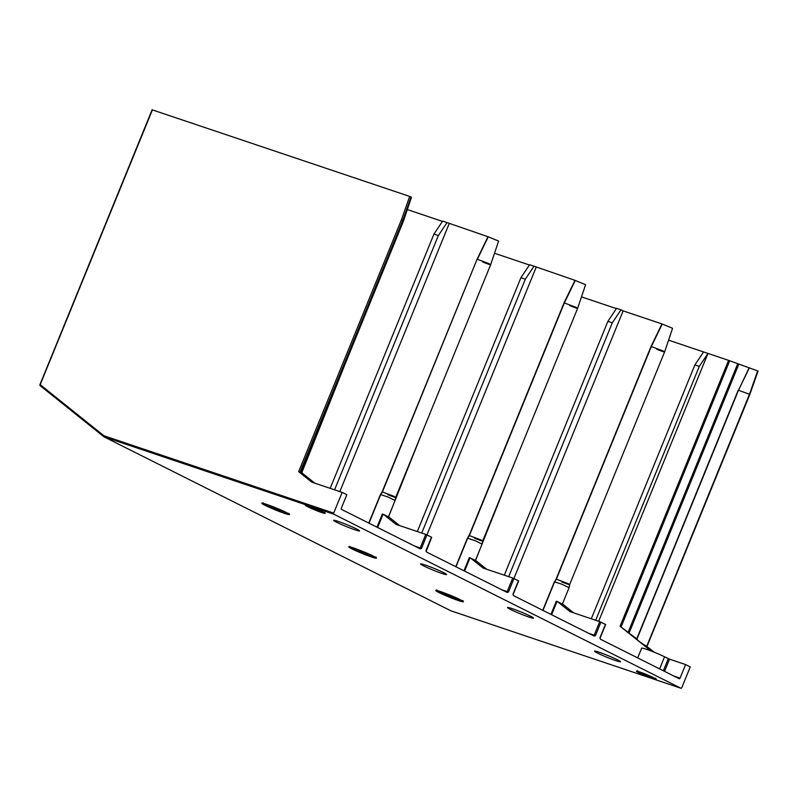 <?xml version="1.0" encoding="UTF-8"?>
<svg xmlns="http://www.w3.org/2000/svg" width="798" height="798" viewBox="0 0 798 798"><rect width="100%" height="100%" fill="white"/><g stroke="black" fill="none" stroke-linecap="round" stroke-linejoin="round"><path stroke-width="1.2" d="M442.431 221.385L407.329 209.575M334.581 489.822L438.341 235.57L447.03 222.582L442.621 221.096L433.942 234.093L330.182 488.346M447.03 222.582L487.987 236.727L477.084 259.23L382.412 491.967M395.698 497.383L490.65 264.697L498.61 241.066L487.987 236.727M411.449 197.345L409.683 196.418L401.404 219.879L402.751 220.418L299.908 472.436L300.816 472.566L403.489 220.986L411.449 197.345M409.683 196.418L152.328 109.875M591.288 618.789L694.878 364.925L703.567 351.938L668.574 340.157M703.567 351.938L707.966 353.424L598.66 621.273M650.949 650.939L620.086 626.26L728.594 360.367L707.966 353.424L699.277 366.412L595.687 620.275M728.594 360.367L757.791 370.96M581.483 296.866L616.385 308.617M513.922 578.5L623.138 310.881L620.984 309.804L616.585 308.327L607.906 321.315L504.306 575.178M623.138 310.881L662.24 324.028L672.564 328.297L664.614 351.928M529.413 265.006L494.511 253.255M421.723 533.044L525.323 279.18L534.002 266.193L529.603 264.717L520.924 277.704L417.324 531.568M534.002 266.193L574.969 280.337L564.056 302.841L576.046 307.31C578.929 309.006 576.794 308.437 569.652 305.584M475.399 560.465L482.072 544.106L482.68 540.984L577.632 308.307L585.592 284.686L574.969 280.337M510.62 609.492A14.035 0.978 -157.8 0 0 524.835 615.577A14.035 0.978 -157.8 0 0 533.513 618.131A14.035 0.978 -157.8 0 0 530.431 616.166A14.035 0.978 -157.8 0 0 516.216 610.081A14.035 0.978 -157.8 0 0 507.538 607.527A14.035 0.978 -157.8 0 0 510.62 609.492M597.602 653.113A14.035 0.978 -157.8 0 0 611.817 659.188A14.035 0.978 -157.8 0 0 620.495 661.741A14.035 0.978 -157.8 0 0 617.403 659.776A14.035 0.978 -157.8 0 0 603.198 653.702A14.035 0.978 -157.8 0 0 594.51 651.138A14.035 0.978 -157.8 0 0 597.602 653.113M423.648 565.882A14.035 0.978 -157.8 0 0 437.853 571.966A14.035 0.978 -157.8 0 0 446.531 574.52A14.035 0.978 -157.8 0 0 443.449 572.545A14.035 0.978 -157.8 0 0 429.234 566.47A14.035 0.978 -157.8 0 0 420.556 563.917A14.035 0.978 -157.8 0 0 423.648 565.882M336.666 522.271A14.035 0.978 -157.8 0 0 350.881 528.346A14.035 0.978 -157.8 0 0 359.559 530.909A14.035 0.978 -157.8 0 0 356.467 528.934A14.035 0.978 -157.8 0 0 342.252 522.86A14.035 0.978 -157.8 0 0 333.574 520.306A14.035 0.978 -157.8 0 0 336.666 522.271M639.527 673.083L638.59 672.604A0.938 0.698 -63.4 0 0 639.597 671.966L640.535 672.435A0.938 0.698 116.6 0 1 639.527 673.083A10.284 0.718 22.2 0 0 652.954 678.619A10.284 0.718 22.2 0 0 654.041 677.971A0.938 0.698 116.6 0 1 653.921 677.901M637.542 670.659L636.854 671.178C635.627 670.44 648.076 674.809 653.043 677.472A0.938 0.698 -63.4 0 0 653.113 677.502L654.041 677.971M308.437 507.069L307.509 506.6A0.938 0.698 -63.4 0 0 308.517 505.952L309.454 506.421A0.938 0.698 116.6 0 1 308.437 507.069A10.284 0.718 -157.8 0 0 321.873 512.605A10.284 0.718 -157.8 0 0 322.961 511.957A0.938 0.698 116.6 0 1 322.831 511.887M306.462 504.645L305.774 505.174C304.547 504.426 316.996 508.805 321.963 511.458A0.938 0.698 -63.4 0 0 322.023 511.488L322.961 511.957M103.82 436.715L40.299 385.763A0.938 0.618 -51.3 0 1 40.249 384.706L103.86 435.728L103.979 436.845L450.96 610.829L680.894 688.235L333.903 514.251A0.938 0.628 -71.4 0 1 333.694 513.104L342.162 492.376L346.841 494.72L341.315 508.256A0.938 0.628 108.6 0 0 341.524 509.403L420.137 548.825L421.464 548.445L414.591 546.032M401.404 219.879L298.661 471.648L311.799 482.152L342.162 492.376M314.811 483.169L300.996 472.127M422.571 431.528L388.516 516.905M455.768 566.68L467.409 538.161L469.124 535.458L564.056 302.841M426.94 534.889L536.156 267.27M425.972 550.79L426.571 552.046L507.119 592.435L508.446 592.056L501.563 589.652M486.66 569.233L476.187 560.864L470.571 558.051L483.039 568.016L512.745 578.021L518.461 580.774L512.934 594.31L513.553 595.657L594.151 636.066M573.632 612.844L563.169 604.475L557.553 601.662L570.021 611.627L599.727 621.632L605.433 624.385L599.916 637.921L600.535 639.268L679.148 678.689A0.938 0.628 -71.4 0 0 680.066 678.11L685.592 664.574L690.26 666.919L681.801 687.657A0.938 0.628 108.6 0 1 680.894 688.235M345.364 363.409L301.764 472.735M368.786 523.069L380.427 494.541L382.152 491.847L477.084 259.23M339.838 491.588L449.174 223.659M431.449 537.244L425.952 550.69L426.571 552.046M431.479 537.164L425.763 534.401L420.247 547.937A0.938 0.628 108.6 0 1 419.618 548.555M594.101 636.046L595.428 635.667L600.944 622.131M557.553 601.662L556.306 601.213L550.919 614.4M569.014 587.697L562.041 584.276L554.63 581.832L542.959 610.4M561.682 581.882C568.824 584.735 570.959 585.303 568.076 583.597L556.106 579.079L651.038 346.452L661.941 323.948M554.65 581.922L556.106 579.079M620.984 309.804L612.305 322.801L508.705 576.655M637.692 657.901L641.672 648.156A14.035 0.978 22.2 0 1 650.35 650.709A14.035 0.978 22.2 0 1 664.564 656.794L669.522 659.168L685.592 664.574M694.878 364.925L699.277 366.412M482.032 544.086L475.059 540.665L467.648 538.211L455.987 566.789M506.6 592.166A0.938 0.628 108.6 0 0 507.219 591.557L512.745 578.021M470.571 558.051L469.324 557.593L463.947 570.779M469.394 535.618L481.094 539.987C483.977 541.692 481.842 541.124 474.7 538.271M575.258 280.417L564.385 302.871M509.553 475.139L475.498 560.515M651.368 346.482L662.24 324.028M651.038 346.452L663.028 350.921C665.911 352.626 663.776 352.048 656.624 349.205M612.305 322.801L607.906 321.315M654.38 652.285L646.619 646.29C640.614 642.679 637.393 640.275 636.984 639.058L620.086 626.26M646.769 646.2L749.472 394.272L738.489 390.252L636.934 639.098M757.681 370.801L749.472 394.272M451.099 610.879L680.943 688.255M152.428 109.815L40.149 384.766A0.938 0.698 -63.4 0 0 40.06 385.165M40.229 385.713L103.979 436.845L333.903 514.251M298.661 471.648L299.908 472.436M403.459 220.966L402.751 220.418L411.05 196.996M744.354 378.092L749.362 367.768M749.152 367.718L738.499 390.312M636.754 638.809L738.21 390.222M376.965 527.169L382.342 513.982A7.79 0.549 22.2 0 1 383.04 514.281L377.644 527.508M425.763 534.401L396.067 524.406L383.599 514.441L389.205 517.254L399.678 525.623M380.676 494.6L388.077 497.044L395.05 500.476M382.422 491.997L394.112 496.376C396.995 498.082 394.86 497.503 387.718 494.66M482.67 261.973C489.812 264.826 491.947 265.395 489.074 263.689L477.374 259.32L482.142 249.395L477.404 259.26M488.286 236.807L482.142 249.395M383.599 514.441L383.05 514.251M438.341 235.57L433.942 234.093M525.323 279.18L520.924 277.704M263.988 503.568A14.035 0.978 -157.8 0 0 266.093 504.695A14.035 0.978 -157.8 0 0 287.699 513.234M286.203 512.446A14.963 1.047 -157.8 0 0 266.662 504.386A14.963 1.047 -157.8 0 0 265.086 505.334A14.963 1.047 -157.8 0 0 284.617 513.393A14.963 1.047 -157.8 0 0 286.203 512.446M373.185 556.056A14.963 1.047 -157.8 0 0 353.644 548.007A14.963 1.047 -157.8 0 0 352.058 548.954A14.963 1.047 22.2 0 0 371.599 557.004A14.963 1.047 22.2 0 0 373.185 556.056M638.59 672.604A10.284 0.718 22.2 0 1 639.677 671.956A10.284 0.718 22.2 0 1 653.113 677.502M439.04 592.565A14.963 1.047 22.2 0 1 440.626 591.617A14.963 1.047 22.2 0 1 460.167 599.677A14.963 1.047 22.2 0 1 458.581 600.625A14.963 1.047 22.2 0 1 439.04 592.565M322.023 511.488A10.284 0.718 -157.8 0 0 308.597 505.952A10.284 0.718 -157.8 0 0 307.509 506.6M374.671 556.844A14.035 0.978 22.2 0 1 353.075 548.306A14.035 0.978 -157.8 0 1 350.97 547.179M309.514 506.271L309.454 506.421A9.357 0.648 -157.8 0 0 322.552 511.747M513.972 578.52L508.446 592.056M426.99 534.909L421.464 548.445M593.572 635.787A0.938 0.628 108.6 0 0 594.201 635.168L595.428 635.667M588.545 633.263L594.201 635.168L599.727 621.632M551.598 614.739L557.014 601.483M554.391 581.772L542.75 610.3M664.544 671.367L669.522 659.168M673.751 675.986L680.066 678.11M470.032 557.862L464.626 571.119M663.367 670.779L668.305 658.669M659.627 668.904L664.564 656.794M653.632 677.761A9.357 0.648 22.2 0 1 640.535 672.435L640.604 672.285M103.86 435.728L333.694 513.104M629.203 632.764L738.798 364.227M628.235 632.046L737.691 363.828M621.063 626.989L729.701 360.766M461.653 600.465A14.035 0.978 22.2 0 1 440.057 591.926A14.035 0.978 22.2 0 1 437.952 590.789M263.001 502.73L262.392 503.229C258.941 501.703 277.445 507.827 286.133 512.416L289.076 514.111L288.986 513.333M349.983 546.341L349.374 546.839C345.923 545.313 364.437 551.448 373.115 556.036L376.048 557.722L375.968 556.944M322.891 511.927L324.836 513.034L324.716 512.186M664.604 351.928L569.652 584.605L569.054 587.717L562.381 604.086M605.642 624.515L600.116 638.051M655.298 338.292L651.328 346.502L556.376 579.188L554.63 581.822M569.124 293.016L564.356 302.891L469.394 535.578L467.648 538.211M518.66 580.904L513.144 594.44M653.981 677.941L655.916 679.048L655.796 678.19M749.821 394.491L647.028 646.37M758.1 371.01L749.831 394.471M39.9 384.776A0.938 0.938 0 0 0 40.139 385.643M39.94 384.636L152.129 109.745M744.684 377.414L738.479 390.252M388.417 516.855L395.1 500.496L395.698 497.373M369.005 523.179L380.666 494.61L382.422 491.957M426.152 551.508L431.688 537.293M436.965 589.951L436.356 590.45C432.905 588.924 451.409 595.059 460.097 599.647L463.03 601.343L462.94 600.555M320.397 424.586L320.686 425.274"/></g></svg>
